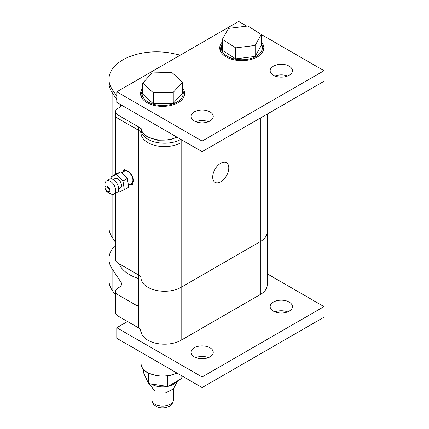 <?xml version="1.0" encoding="UTF-8"?>
<svg xmlns="http://www.w3.org/2000/svg" width="429" height="429" viewBox="0 0 429 429"><rect width="100%" height="100%" fill="white"/><g stroke="black" fill="none" stroke-linecap="round" stroke-linejoin="round"><path stroke-width="0.64" d="M137.146 305.802A2.07 1.196 -120 0 0 138.181 305.904A2.07 1.196 -120 0 0 138.61 304.96L137.146 305.802L118.007 294.755A8.274 4.778 180 0 1 115.589 291.377L115.589 312.655A8.274 4.778 0 0 0 118.007 316.034L138.61 327.928A8.274 4.778 180 0 1 141.028 331.129A23.515 13.572 0 0 0 155.936 343.254A23.515 13.572 0 0 0 181.151 340.213L260.328 294.503L260.328 241.581A23.515 13.572 0 0 0 267.213 231.982A23.515 13.572 180 0 1 260.328 241.581L181.151 287.296L260.328 241.581L260.328 118.061M141.028 331.129L141.028 278.207A23.515 13.572 0 0 0 155.936 290.331A23.515 13.572 0 0 0 181.151 287.296A23.515 13.572 180 0 1 155.936 290.331A23.515 13.572 180 0 1 141.028 278.207A8.274 4.778 0 0 0 138.61 275.005A8.274 4.778 180 0 1 141.028 278.207L141.028 133.516A8.274 4.778 0 0 0 138.61 130.319L118.007 118.425A8.274 4.778 180 0 1 115.589 115.047A8.274 4.778 0 0 0 118.007 118.425L138.61 130.319A8.274 4.778 180 0 1 141.028 133.516A23.515 13.572 0 0 0 155.942 145.646A23.515 13.572 0 0 0 181.161 142.6L181.151 142.605A23.515 13.572 180 0 1 155.936 145.646A23.515 13.572 180 0 1 141.028 133.516L141.028 130.137A8.274 4.778 0 0 0 138.61 126.941L118.007 115.047A8.274 4.778 180 0 1 115.589 111.669A8.274 4.778 180 0 1 118.007 108.29L119.149 107.636A8.274 4.778 0 0 0 121.445 105.094M115.589 193.227L115.589 259.738A8.274 4.778 0 0 0 118.007 263.116L138.61 275.005L138.61 126.941M108.95 192.868L108.95 227.365A47.576 27.467 0 0 0 112.108 237.21L115.589 242.433M112.108 176.174L112.108 92.519A47.576 27.467 180 0 1 108.95 82.674A47.576 27.467 0 0 0 112.108 92.519L116.79 99.56L112.108 92.519L112.108 89.141A47.576 27.467 180 0 1 108.95 79.295A47.576 27.467 180 0 1 173.579 53.652L180.314 55.148M121.021 105.968L119.863 104.183L121.021 105.92A8.274 4.778 180 0 1 121.037 105.947A8.274 4.778 0 0 0 121.021 105.92L121.021 104.848M212.693 177.145A11.379 6.569 -60 0 1 217.659 165.696A11.379 6.569 -60 0 1 226.426 162.645A11.379 6.569 -60 0 1 226.426 175.783A11.379 6.569 -60 0 1 215.052 182.352A11.379 6.569 -60 0 1 212.693 177.145M128.41 185.226L131.446 183.473A7.068 4.081 -120 0 0 131.446 175.316A7.068 4.081 -120 0 0 124.378 171.235L121.595 172.839M106.06 189.559A2.413 1.394 60 0 1 106.226 187.087A2.413 1.394 60 0 1 107.931 187.58A2.413 1.394 60 0 1 109.105 189.763A2.413 1.394 60 0 1 108.639 191.264A2.413 1.394 60 0 1 106.06 189.559M109.824 190.015A3.448 1.989 60 0 1 107.432 191.994A3.448 1.989 60 0 1 104.992 187.768A3.448 1.989 60 0 1 107.196 186.24A3.448 1.989 60 0 1 109.824 190.015M107.432 191.994L110.36 193.683A7.583 4.381 -120 0 0 114.152 194.058A7.583 4.381 -120 0 0 115.621 189.328A7.583 4.381 -120 0 0 111.921 182.464A7.583 4.381 -120 0 0 106.564 180.92A7.583 4.381 -120 0 0 104.992 184.39L104.992 187.768M106.564 180.92L109.492 179.231A7.583 4.381 60 0 1 114.843 180.775A7.583 4.381 60 0 1 118.543 187.639A7.583 4.381 60 0 1 117.074 192.369L114.152 194.058M113.267 179.595L114.983 178.609A5.379 3.105 60 0 1 118.779 179.703A5.379 3.105 60 0 1 121.402 184.567A5.379 3.105 60 0 1 120.361 187.923L118.645 188.91M124.33 189.725L128.721 187.189L127.359 178.453L120.694 171.965L116.307 174.496L122.973 180.984L124.33 189.725L119.037 192.036L118.163 191.184M127.359 178.453L122.973 180.984M111.336 178.904L111.014 176.807L116.307 174.496M120.694 171.965L115.401 174.276L111.014 176.807M138.61 327.928L138.61 275.005M115.589 291.377A8.274 4.778 180 0 1 118.007 287.998L119.149 287.339A8.274 4.778 0 0 0 121.573 283.96A8.274 4.778 0 0 0 121.021 282.25L112.108 268.849A47.576 27.467 180 0 1 108.95 259.003A47.576 27.467 180 0 1 115.589 245.013M108.95 259.003L108.95 280.287A47.576 27.467 0 0 0 112.108 290.127L115.589 295.356M260.328 294.503A23.515 13.572 0 0 0 267.213 284.904L267.213 114.082M119.165 263.781A38.267 22.094 0 0 0 129.467 274.63A38.267 22.094 0 0 0 138.61 278.528M180.856 139.393A23.515 13.572 180 0 1 155.743 142.219A23.515 13.572 180 0 1 141.028 130.137M116.79 96.182L112.108 89.141M148.557 373.369L148.557 383.526L167.771 386.497L181.837 378.373L181.837 375.858M167.771 376.088L167.771 386.497M143.409 369.455L143.409 372.431L148.557 383.526M173.257 92.353L153.378 92.814L142.744 83.108L142.744 94.09L153.378 103.797L173.257 103.33L182.497 93.163L182.497 82.18L173.257 92.353L173.257 103.33M142.744 83.108L151.989 72.941L171.863 72.474L182.497 82.18M153.378 92.814L153.378 103.797M255.153 45.447L235.703 47.866L222.356 39.35L222.356 50.327L235.703 58.843L255.153 56.424L261.25 45.495L261.25 34.513L255.153 45.447L255.153 56.424M222.356 39.35L228.453 28.416L247.903 26.003L261.25 34.513M235.703 47.866L235.703 58.843M182.497 88.095A22.067 12.741 180 0 1 184.684 93.624A22.067 12.741 180 0 1 171.064 105.395A22.067 12.741 180 0 1 147.018 102.633A22.067 12.741 180 0 1 140.556 93.624A22.067 12.741 180 0 1 142.744 88.095M261.25 41.892A22.067 12.741 180 0 1 263.867 47.909A22.067 12.741 180 0 1 250.246 59.679A22.067 12.741 180 0 1 226.201 56.918A22.067 12.741 180 0 1 219.739 47.909A22.067 12.741 180 0 1 222.356 41.892M194.24 120.973A11.138 6.43 180 0 1 190.98 116.425A11.138 6.43 180 0 1 202.113 109.996A11.138 6.43 180 0 1 213.251 116.425A11.138 6.43 180 0 1 206.376 122.367A11.138 6.43 180 0 1 194.24 120.973M208.435 121.718A11.138 6.43 0 0 0 195.79 121.718M273.418 75.257A11.138 6.43 180 0 1 270.157 70.71A11.138 6.43 180 0 1 281.295 64.28A11.138 6.43 180 0 1 292.428 70.71A11.138 6.43 180 0 1 285.558 76.652A11.138 6.43 180 0 1 273.418 75.257M287.618 76.003A11.138 6.43 0 0 0 274.973 76.003M116.79 91.822L116.79 102.408L202.113 151.668L324.008 81.296L324.008 70.71L202.113 141.082L116.79 91.822L238.68 21.45L246.798 26.137M202.113 151.668L202.113 141.082M260.655 34.138L324.008 70.71M141.339 332.883A22.067 12.741 180 0 1 140.562 329.713M194.24 356.864A11.138 6.43 180 0 1 190.98 352.322A11.138 6.43 180 0 1 202.113 345.892A11.138 6.43 180 0 1 213.251 352.322A11.138 6.43 180 0 1 206.376 358.258A11.138 6.43 180 0 1 194.24 356.864M208.435 357.609A11.138 6.43 0 0 0 195.79 357.609M273.418 311.154A11.138 6.43 180 0 1 270.157 306.606A11.138 6.43 180 0 1 281.295 300.177A11.138 6.43 180 0 1 292.428 306.606A11.138 6.43 180 0 1 285.558 312.543A11.138 6.43 180 0 1 273.418 311.154M287.618 311.899A11.138 6.43 0 0 0 274.973 311.899M116.79 327.718L116.79 338.299L202.113 387.564L324.008 317.192L324.008 306.606L202.113 376.978L116.79 327.718L127.515 321.525M202.113 387.564L202.113 376.978M267.213 273.82L324.008 306.606M181.151 142.605L181.151 340.213M118.007 263.116L118.007 191.457M118.007 173.134L118.007 115.047M112.108 237.21L112.108 194.353M123 172.029A7.583 4.381 60 0 1 131.703 175.166A7.583 4.381 60 0 1 130.067 184.272M118.007 316.034L118.007 294.755M121.021 285.676L121.021 282.25M112.108 290.127L112.108 268.849M181.161 142.6L181.161 139.57M262.189 52.783A21.547 12.441 0 0 0 263.347 48.756L263.347 50.654M222.356 43.163L220.254 48.756A21.547 12.441 0 0 0 221.418 52.783M261.25 44.144A20.512 11.846 180 0 1 252.606 57.979A20.512 11.846 180 0 1 227.295 56.285A20.512 11.846 180 0 1 222.356 44.144M176.802 137.055A21.547 12.441 180 0 1 147.383 136.481A21.547 12.441 180 0 1 141.077 127.686C140.766 130.732 142.937 133.821 147.597 136.958L157.733 140.229L169.267 139.945L177.129 137.242M183.006 98.498A21.547 12.441 0 0 0 184.17 94.471L184.17 96.364M142.744 89.452L141.077 94.471A21.547 12.441 0 0 0 142.235 98.498M182.497 90.696A20.512 11.846 180 0 1 172.769 103.915A20.512 11.846 180 0 1 148.118 102A20.512 11.846 180 0 1 142.744 90.696M176.802 372.946A21.547 12.441 180 0 1 147.383 372.377A21.547 12.441 180 0 1 141.077 363.577C140.766 366.623 142.937 369.712 147.597 372.849L157.733 376.126L169.267 375.836L177.129 373.139M167.369 386.432A15.374 8.875 180 0 1 151.748 384.266A15.374 8.875 180 0 1 151.196 383.934M176.963 381.188A15.374 8.875 180 0 1 168.157 386.272M173.396 399.892A10.773 6.22 180 0 1 162.623 406.113A10.773 6.22 180 0 1 151.85 399.892C152.166 403.625 154.231 404.976 154.354 405.11C157.486 407.555 161.288 408.365 165.76 407.539C169.064 406.478 172.447 405.861 173.396 399.892L173.396 388.905M115.589 174.19L115.589 111.669M108.95 179.542L108.95 79.295M132.952 184.395L129.456 184.626M124.33 169.466L122.388 172.383M220.254 48.756L220.254 50.654M263.347 48.756L261.25 43.163M141.077 94.471L141.077 96.364M141.077 116.425L141.077 127.686M184.17 94.471L182.497 89.452M141.077 331.617L141.077 332.261M141.077 352.322L141.077 363.577M165.224 393.061L173.386 388.915L177.745 380.738M154.89 391.21L147.699 381.687M151.85 388.905L151.85 399.892"/></g></svg>
